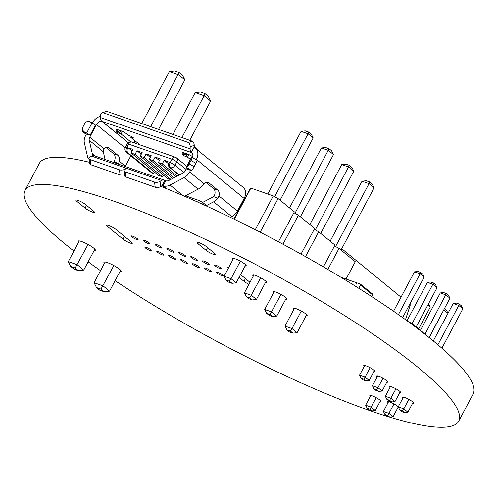 <?xml version="1.0" encoding="UTF-8"?>
<svg xmlns="http://www.w3.org/2000/svg" width="498" height="498" viewBox="0 0 498 498"><rect width="100%" height="100%" fill="white"/><g stroke="black" fill="none" stroke-linecap="round" stroke-linejoin="round"><path stroke-width="0.75" d="M398.263 406.928L393.071 416.689L389.006 413.365L383.41 411.416L388.596 401.662M383.41 411.416L384.923 414.429L387.724 415.407L394.03 403.922M380.547 400.629L375.299 410.489L371.24 407.165L365.644 405.21L370.829 395.462M375.299 410.489L371.987 410.862L369.186 409.885L367.157 408.223L369.958 409.2L376.264 397.715M429.301 337.588L444.434 308.617M443.743 309.912L447.995 313.279M418.687 328.898L430.266 307.11L427.801 305.093M393.071 416.689L389.753 417.069L387.724 415.407M384.923 414.429L386.958 416.091L389.753 417.069M365.644 405.21L367.157 408.223M371.987 410.862L369.958 409.2M448.007 313.261L446.525 310.304L444.49 308.642M430.266 307.11L428.454 303.855M234.01 219.083L250.114 188.792L250.88 188.107L273.271 195.926L278.096 198.565L294.343 211.855L278.432 241.779M293.888 212.714L298.408 215.18L314.655 228.476L301.029 254.111M314.201 229.329L318.72 231.794L334.967 245.091L323.389 266.866M334.513 245.944L339.026 248.415L355.279 261.705L346.054 279.054M327.833 269.468L339.026 248.415M305.517 256.626L318.72 231.794M282.97 244.213L298.408 215.18M234.328 219.238L250.88 188.107M260.199 232.217L278.096 198.565M255.306 229.709L273.271 195.926M253.88 275.002L244.381 292.874L251.372 295.314L256.451 299.466L266.025 281.457M244.381 292.874L246.273 296.64L249.766 297.86L260.684 277.803M233.568 258.381L224.069 276.253L231.066 278.693L240.372 261.182M224.069 276.253L225.961 280.019L229.46 281.239L231.066 278.693L236.139 282.852L245.719 264.843M294.499 308.237L284.999 326.103L291.996 328.549L301.309 311.038M284.999 326.103L286.892 329.875L290.39 331.095L291.996 328.549L297.076 332.701L306.65 314.692M274.193 291.616L264.687 309.488L271.684 311.929L276.764 316.087L286.338 298.078M264.687 309.488L266.579 313.254L270.078 314.475L280.997 294.418M300.4 216.811L333.492 154.573L331.6 150.807L329.066 148.728L325.568 147.508L321.422 147.974L328.419 150.415L333.492 154.573M289.543 207.927L321.422 147.974M294.978 213.306L329.066 148.728M274.666 196.691L308.106 133.8L313.186 137.952L311.294 134.186L308.754 132.107L308.106 133.8L301.109 131.36L305.255 130.887L308.754 132.107M280.094 200.196L313.186 137.952M267.793 194.015L301.109 131.36M335.602 246.541L369.037 183.65L374.116 187.808L372.224 184.036L369.684 181.963L369.037 183.65L362.04 181.21L366.186 180.743L369.684 181.963M341.024 250.046L374.116 187.808M330.168 241.163L362.04 181.21M320.712 233.425L353.804 171.188L351.912 167.421L349.372 165.342L345.873 164.122L341.734 164.595L348.725 167.035L353.804 171.188M309.856 224.542L341.734 164.595M315.29 229.92L349.372 165.342M246.273 296.64L248.807 298.713L252.305 299.939L256.451 299.466M249.766 297.86L252.305 299.939M236.139 282.852L232 283.318L229.46 281.239M225.961 280.019L228.501 282.098L232 283.318M297.076 332.701L292.93 333.168L290.39 331.095M286.892 329.875L289.431 331.948L292.93 333.168M266.579 313.254L269.119 315.334L272.618 316.554L276.764 316.087M270.078 314.475L272.618 316.554M79.313 240.914L68.294 261.637L77.246 264.762L83.745 270.084L94.863 249.181M83.745 270.084L78.441 270.682L75.192 268.024L88.046 244.456M105.109 262.016L94.085 282.746L103.042 285.871L109.541 291.187L120.653 270.283M109.541 291.187L104.238 291.784L100.988 289.126L113.843 265.559M158.538 129.412L184.845 79.941L178.346 74.619L169.395 71.494L174.698 70.897L179.174 72.459L150.676 126.666M141.718 123.541L169.395 71.494M189.763 140.312L210.642 101.044L204.143 95.722L195.191 92.597L200.495 91.999L204.971 93.562L204.143 95.722L181.895 137.566M172.943 134.441L195.191 92.597M78.441 270.682L73.965 269.119L70.716 266.461L68.294 261.637M75.192 268.024L70.716 266.461M104.238 291.784L99.756 290.222L96.506 287.564L94.085 282.746M100.988 289.126L96.506 287.564M184.845 79.941L182.424 75.117L179.174 72.459M210.642 101.044L208.22 96.22L204.971 93.562M377.627 376.015L372.442 385.763L378.038 387.718L382.097 391.042L387.344 381.182M372.442 385.763L373.954 388.782L376.749 389.753L383.062 378.268M364.729 365.464L359.544 375.212L365.14 377.167L370.163 367.717M359.544 375.212L361.056 378.225L363.851 379.202L365.14 377.167L369.199 380.491L374.446 370.63M403.417 397.118L398.232 406.872L403.828 408.821L408.852 399.377M398.232 406.872L399.745 409.885L402.546 410.862L403.828 408.821L407.893 412.145L413.135 402.284M390.519 386.566L385.334 396.315L390.93 398.269L394.995 401.593L400.236 391.733M385.334 396.315L386.853 399.334L389.648 400.311L395.954 388.82M416.216 326.875L437.063 287.67L435.551 284.651L433.521 282.989L430.72 282.017L427.402 282.391L432.999 284.346L437.063 287.67M407.015 320.743L427.402 282.391M412.151 323.557L433.521 282.989M398.406 314.599L420.107 273.794L424.165 277.112L422.653 274.099L420.623 272.437L420.107 273.794L414.51 271.84L417.822 271.46L420.623 272.437M402.639 317.6L424.165 277.112M393.563 311.225L414.51 271.84M437.885 344.772L458.795 305.448L462.86 308.772L461.347 305.76L459.312 304.097L458.795 305.448L453.199 303.494L456.517 303.12L459.312 304.097M441.888 348.214L462.86 308.772M433.291 340.937L453.199 303.494M429.114 337.432L449.962 298.221L448.449 295.202L446.413 293.54L443.618 292.569L440.3 292.942L445.897 294.897L449.962 298.221M420.424 330.323L440.3 292.942M425.049 334.108L446.413 293.54M373.954 388.782L375.984 390.438L378.785 391.416L382.097 391.042M376.749 389.753L378.785 391.416M369.199 380.491L365.887 380.864L363.851 379.202M361.056 378.225L363.086 379.887L365.887 380.864M407.893 412.145L404.575 412.525L402.546 410.862M399.745 409.885L401.78 411.547L404.575 412.525M386.853 399.334L388.882 400.996L391.677 401.967L394.995 401.593M389.648 400.311L391.677 401.967M172.445 178.272L172.227 178.689M170.484 179.597L167.658 178.614L140.237 156.179L142.167 152.55L136.975 150.738L135.045 154.368L162.466 176.802L158.576 175.439L131.155 153.011L133.084 149.381L126.803 147.47L128.602 144.084L171.978 159.223L170.173 162.609L164.216 160.25L162.286 163.873L177.201 176.08M163.369 175.103L162.466 176.802M154.287 171.935L153.384 173.628L152.419 173.292A3.897 2.882 129.3 0 1 151.753 172.924L126.361 152.151A3.897 2.882 129.3 0 0 127.034 152.519L152.419 173.292M118.761 164.265A4.563 3.374 129.3 0 1 118.711 163.518L119.09 161.122L125.322 166.214L130.85 155.818M166.425 188.618L162.149 185.555L164.85 180.475A5.889 3.828 109.2 0 0 164.172 180.114A5.889 3.828 109.2 0 0 161.545 180.513L160.007 181.434A3.897 1.824 -7.6 0 1 154.529 182.063L125.291 171.854A3.897 1.824 172.4 0 1 124.102 170.77A3.897 1.824 172.4 0 1 125.166 169.276L126.704 168.355L161.545 180.513M124.102 170.77L124.786 175.931A3.897 1.824 172.4 0 0 125.975 177.014L155.22 187.223A3.897 1.824 -7.6 0 0 160.692 186.594L162.149 185.555M185.505 195.776L198.528 200.321A3.822 0.672 28 0 1 203.259 202.904L207.89 206.695M165.772 180.793L164.838 180.469M188.3 142.465L192.34 141.208A3.878 2.658 72.8 0 1 194.226 145.422L190.186 146.68A3.878 2.658 72.8 0 0 188.3 142.465L102.756 112.61A3.878 2.658 72.8 0 0 102.277 112.691A3.878 2.658 72.8 0 0 100.64 115.424L100.565 117.609A5.808 3.772 109.2 0 0 101.723 121.232L128.235 142.671L102.314 121.45L190.952 152.388L192.415 153.602M93.699 155.575A4.974 3.679 -50.7 0 1 93.288 155.301A4.974 3.679 -50.7 0 1 92.292 153.627L89.248 140.274A4.563 3.374 -50.7 0 1 89.777 137.137L96.488 124.512A4.93 3.648 -50.7 0 1 102.308 121.456L190.958 152.376A4.93 3.648 129.3 0 1 191.786 152.867A4.93 3.648 129.3 0 1 192.365 157.598M185.897 167.863A5.808 1.021 28 0 1 186.028 167.758L186.507 167.577A3.897 0.579 -60.5 0 0 189.147 163.867L190.946 160.481A3.897 0.579 -60.5 0 0 192.029 157.405A3.897 0.579 -60.5 0 0 191.911 157.412L191.431 157.592A5.808 1.021 28 0 0 191.3 157.698L185.897 167.863A5.808 1.021 28 0 0 186.663 168.971L190.578 170.341L189.688 172.009A10.408 7.7 129.3 0 1 184.098 177.643L170.03 185.026A10.819 8.005 129.3 0 1 163.07 185.86L165.778 180.78A4.974 3.679 129.3 0 0 168.971 180.394L183.04 173.018A4.563 3.374 129.3 0 0 185.493 170.546L186.433 168.772M202.611 202.425L212.59 197.196A4.563 3.374 -50.7 0 0 213.493 196.604L214.806 194.531A6.256 4.065 109.2 0 0 213.592 188.655L205.917 182.38M119.09 161.122A6.256 4.065 109.2 0 0 117.877 155.245L108.9 147.906A6.256 4.065 109.2 0 0 108.066 147.433A6.256 4.065 109.2 0 0 104.07 148.827L103.211 150.838A4.563 3.374 129.3 0 0 103.298 151.772L105.059 159.484M127.768 147.806A3.897 2.534 -70.8 0 0 127.998 152.861L153.384 173.628M127.893 147.57L132.007 150.938A1.855 1.201 109.2 0 0 131.696 151.99M135.045 154.368L131.155 153.011M136.975 150.738L141.09 154.106A1.855 1.201 109.2 0 0 140.778 155.158M162.286 163.873L158.395 162.516L160.325 158.893L155.133 157.082L153.203 160.705L149.319 159.348L151.243 155.718L146.057 153.907L144.127 157.536L170.858 179.405M144.127 157.536L140.237 156.179M146.057 153.907L150.166 157.275A1.855 1.201 109.2 0 0 149.861 158.327M149.319 159.348L172.669 178.452M153.203 160.705L174.026 177.742M155.133 157.082L159.248 160.443A1.855 1.201 109.2 0 0 158.943 161.495M158.395 162.516L175.844 176.79M164.216 160.25L168.33 163.612A1.855 1.201 109.2 0 0 168.449 165.996L168.803 166.288M168.735 163.755L168.33 163.612M186.744 166.264L176.479 157.866A3.897 2.882 129.3 0 1 176.809 161.856L175.003 165.249A3.897 2.882 129.3 0 1 170.403 167.664L169.507 167.347L179.012 175.128M169.507 167.347A3.897 2.534 -70.8 0 1 169.283 162.298M164.172 180.114L129.337 167.957A5.889 3.828 109.2 0 0 126.704 168.355M206.508 205.568L213.648 201.821A10.408 7.7 -50.7 0 0 217.962 198.16L213.493 196.604M190.958 152.376L191.269 152.488L193.959 147.433A10.782 7.974 129.3 0 1 195.49 148.342L243.223 187.391A10.782 7.974 129.3 0 1 244.132 198.434L237.415 211.059A10.408 7.7 129.3 0 1 231.825 216.698L230.518 217.383M195.49 148.342A10.782 7.974 129.3 0 1 196.399 159.385L196.2 159.771M189.688 172.009L203.981 183.706A6.256 4.065 109.2 0 1 207.977 182.312A6.256 4.065 109.2 0 1 208.811 182.778L217.788 190.124A6.256 4.065 109.2 0 1 219.002 195.994L217.962 198.16M203.981 183.706L202.468 185.486A10.408 7.7 -50.7 0 1 198.154 189.147L184.565 196.268M114.048 162.622A10.408 7.7 129.3 0 1 114.241 161.956L118.711 163.518M114.241 161.956L114.895 159.653A6.256 4.065 109.2 0 0 113.681 153.782L106.006 147.508M100.615 116.246A10.782 7.974 -50.7 0 0 92.292 123.043L92.273 123.074M92.018 122.938A5.808 1.021 -152 0 1 95.498 125.098L90.088 135.263A5.808 1.021 -152 0 0 86.608 133.103L92.018 122.938L90.051 121.904A3.897 3.835 -159.4 0 0 84.797 123.473L82.998 126.866A3.897 3.835 -159.4 0 0 84.641 132.07L86.608 133.103M89.098 159.379A10.819 8.005 -50.7 0 1 87.411 156.185L84.367 142.833A10.408 7.7 -50.7 0 1 85.581 135.674L86.465 133.999L90.088 135.263M119.414 169.806L90.169 159.597A3.897 1.824 172.4 0 1 88.98 158.507L89.671 163.668A3.897 1.824 172.4 0 0 90.86 164.757L120.099 174.966L119.414 169.806A3.897 1.824 -7.6 0 0 124.886 169.177L126.424 168.256L91.588 156.098A5.889 3.828 109.2 0 1 94.215 155.7L129.057 167.857A5.889 3.828 109.2 0 0 126.424 168.256M194.226 145.422L194.158 147.514M190.186 146.68L190.112 148.865A5.808 3.772 109.2 0 0 191.269 152.488M190.578 170.341L191.5 170.409A3.897 0.579 -60.5 0 0 194.145 166.699L195.944 163.313A3.897 0.579 -60.5 0 0 197.027 160.238L192.029 157.405M163.07 185.86L166.457 188.63M116.999 129.586L116.613 130.302A4.183 0.735 28 0 1 115.922 129.387A4.183 0.735 28 0 1 117.161 129.48A4.183 0.735 28 0 1 117.441 129.567L121.17 130.874A4.183 0.735 28 0 1 121.468 130.98A4.183 0.735 28 0 1 126.355 133.707L128.285 135.282L130.059 135.904A2.415 0.423 28 0 1 132.381 137.062A2.415 0.423 28 0 1 133.452 138.071A2.415 0.423 28 0 1 132.58 137.965L130.8 137.342L140.025 144.893M120.603 130.843L119.283 133.321L121.064 133.943L130.719 141.843M119.283 133.321A2.415 0.423 28 0 1 116.968 132.169A2.415 0.423 28 0 1 115.891 131.161A2.415 0.423 28 0 1 116.769 131.26L118.543 131.883L116.613 130.302M187.092 154.05L185.773 156.534L187.553 157.15L190.367 159.453M185.773 156.534A2.415 0.423 28 0 1 183.451 155.376A2.415 0.423 28 0 1 182.38 154.368A2.415 0.423 28 0 1 183.258 154.473L185.032 155.09L183.102 153.515A4.183 0.735 28 0 1 182.411 152.593A4.183 0.735 28 0 1 183.65 152.687A4.183 0.735 28 0 1 183.924 152.78L187.659 154.081A4.183 0.735 28 0 1 187.958 154.187A4.183 0.735 28 0 1 192.67 156.777M88.98 158.507A3.897 1.824 172.4 0 1 90.051 157.019L91.588 156.098M86.403 134.124L84.28 133.034A3.897 3.835 -159.4 0 1 82.431 128.266L82.799 127.307M192.34 141.208L106.802 111.353A3.878 2.658 72.8 0 0 106.317 111.434L102.277 112.691M119.333 130.401L118.543 131.883M131.285 136.44L130.8 137.342M122.384 131.466L121.064 133.943M135.145 140.897L134.118 142.826M188.867 154.673L187.553 157.15M185.822 153.608L185.032 155.09M102.756 112.61L106.802 111.353M194.189 146.487A3.94 2.054 50.8 0 1 197.351 149.867M117.161 129.48L121.468 130.98M187.958 154.187L183.65 152.687M237.982 211.613L237.26 211.357M405.497 319.648L410.333 304.801L409.717 304.29M401.033 297.188L341.746 248.683M410.869 323.557A0.878 0.573 -70.8 0 1 411.715 323.196L413.85 324.945A0.878 0.573 109.2 0 1 413.994 325.873L414.305 325.319L428.479 337.034M428.728 337.233L428.734 337.233A0.878 0.573 -70.8 0 1 428.983 337.32L431.112 339.07A0.878 0.573 109.2 0 1 431.262 339.275M371.782 296.621L372.66 294.965A0.878 0.647 -50.7 0 0 372.436 293.982M358.734 288.267L360.471 284.993A0.878 0.647 -50.7 0 0 360.247 284.009L357.309 282.982A0.878 0.647 129.3 0 0 356.275 283.53L356.68 282.764L340.875 277.249M73.922 251.054A245.645 43.077 28 0 1 24.9 190.541A245.645 43.077 28 0 1 113.837 201.173A245.645 43.077 28 0 1 349.64 318.764A245.645 43.077 28 0 1 458.683 421.19A245.645 43.077 28 0 1 332.334 396.308A245.645 43.077 28 0 1 115.131 280.673M100.515 270.657A245.645 43.077 28 0 1 88.152 261.805M160.997 186.414A245.645 43.077 28 0 1 380.229 302.18A245.645 43.077 28 0 1 473.1 394.074L458.683 421.19M24.9 190.541L39.317 163.425A245.645 43.077 28 0 1 89.491 162.304M180.201 252.779A3.897 0.685 28 0 1 183.943 254.646A3.897 0.685 28 0 1 185.673 256.271A3.897 0.685 28 0 1 181.907 255.044A3.897 0.685 28 0 1 178.788 252.611A3.897 0.685 28 0 1 180.201 252.779M192.091 256.931A3.897 0.685 28 0 1 195.832 258.798A3.897 0.685 28 0 1 197.563 260.423A3.897 0.685 28 0 1 193.803 259.197A3.897 0.685 28 0 1 190.678 256.763A3.897 0.685 28 0 1 192.091 256.931M205.799 268.148A3.897 0.685 28 0 1 209.546 270.016A3.897 0.685 28 0 1 211.276 271.64A3.897 0.685 28 0 1 207.51 270.414A3.897 0.685 28 0 1 204.392 267.98A3.897 0.685 28 0 1 205.799 268.148M193.909 263.996A3.897 0.685 28 0 1 197.65 265.864A3.897 0.685 28 0 1 199.381 267.488A3.897 0.685 28 0 1 195.621 266.262A3.897 0.685 28 0 1 192.496 263.828A3.897 0.685 28 0 1 193.909 263.996M182.013 259.844A3.897 0.685 28 0 1 185.76 261.711A3.897 0.685 28 0 1 187.491 263.336A3.897 0.685 28 0 1 183.725 262.11A3.897 0.685 28 0 1 180.606 259.676A3.897 0.685 28 0 1 182.013 259.844M168.305 248.626A3.897 0.685 28 0 1 172.047 250.494A3.897 0.685 28 0 1 173.777 252.119A3.897 0.685 28 0 1 170.017 250.892A3.897 0.685 28 0 1 166.892 248.458A3.897 0.685 28 0 1 168.305 248.626M146.337 247.394A3.897 0.685 28 0 1 150.079 249.261A3.897 0.685 28 0 1 151.809 250.886A3.897 0.685 28 0 1 148.049 249.66A3.897 0.685 28 0 1 144.924 247.226A3.897 0.685 28 0 1 146.337 247.394M158.233 251.546A3.897 0.685 28 0 1 161.975 253.407A3.897 0.685 28 0 1 163.705 255.038A3.897 0.685 28 0 1 159.939 253.812A3.897 0.685 28 0 1 156.82 251.372A3.897 0.685 28 0 1 158.233 251.546M170.123 255.692A3.897 0.685 28 0 1 173.864 257.559A3.897 0.685 28 0 1 175.595 259.184A3.897 0.685 28 0 1 171.835 257.958A3.897 0.685 28 0 1 168.71 255.524A3.897 0.685 28 0 1 170.123 255.692M156.416 244.481A3.897 0.685 28 0 1 160.157 246.342A3.897 0.685 28 0 1 161.887 247.973A3.897 0.685 28 0 1 158.121 246.747A3.897 0.685 28 0 1 155.003 244.306A3.897 0.685 28 0 1 156.416 244.481M144.52 240.329A3.897 0.685 28 0 1 148.267 242.196A3.897 0.685 28 0 1 149.998 243.821A3.897 0.685 28 0 1 146.231 242.594A3.897 0.685 28 0 1 143.107 240.161A3.897 0.685 28 0 1 144.52 240.329M132.63 236.177A3.897 0.685 28 0 1 136.371 238.044A3.897 0.685 28 0 1 138.102 239.669A3.897 0.685 28 0 1 134.336 238.442A3.897 0.685 28 0 1 131.217 236.008A3.897 0.685 28 0 1 132.63 236.177M76.947 201.447A5.852 1.027 28 0 1 75.976 200.165A5.852 1.027 28 0 1 79.773 201.099A5.852 1.027 28 0 1 85.339 204.379L93.462 211.021A5.852 1.027 28 0 1 94.433 212.304A5.852 1.027 28 0 1 90.636 211.376A5.852 1.027 28 0 1 85.071 208.096L76.947 201.447L77.582 200.252M107.717 226.621A5.852 1.027 28 0 1 106.746 225.339A5.852 1.027 28 0 1 110.544 226.273A5.852 1.027 28 0 1 116.109 229.553L131.341 242.016A5.852 1.027 28 0 1 132.306 243.298A5.852 1.027 28 0 1 128.515 242.364A5.852 1.027 28 0 1 122.95 239.084L107.717 226.621L108.352 225.426M232.964 259.52A7.8 1.37 28 0 1 232.454 258.518A7.8 1.37 28 0 1 235.28 258.86A7.8 1.37 28 0 1 242.763 262.589A7.8 1.37 28 0 1 246.224 265.845A7.8 1.37 28 0 1 245.109 265.982M253.277 276.141A7.8 1.37 28 0 1 252.766 275.139A7.8 1.37 28 0 1 255.592 275.475A7.8 1.37 28 0 1 263.075 279.21A7.8 1.37 28 0 1 266.536 282.459A7.8 1.37 28 0 1 265.422 282.596M273.589 292.756A7.8 1.37 28 0 1 273.078 291.753A7.8 1.37 28 0 1 275.898 292.089A7.8 1.37 28 0 1 283.387 295.824A7.8 1.37 28 0 1 286.848 299.074A7.8 1.37 28 0 1 285.734 299.211M215.877 265.235A3.897 0.685 28 0 1 219.618 267.102A3.897 0.685 28 0 1 221.349 268.727A3.897 0.685 28 0 1 217.589 267.501A3.897 0.685 28 0 1 214.464 265.067A3.897 0.685 28 0 1 215.877 265.235M248.925 284.321A5.852 1.027 28 0 1 243.97 281.326L239.077 277.324M240.54 274.579L249.99 282.316M228.233 268.416A5.852 1.027 28 0 1 227.773 267.588A5.852 1.027 28 0 1 228.719 267.501M206.365 246.622L214.489 253.27A5.852 1.027 28 0 1 215.453 254.546A5.852 1.027 28 0 1 211.662 253.619A5.852 1.027 28 0 1 206.091 250.338L197.967 243.69A5.852 1.027 28 0 1 197.003 242.408A5.852 1.027 28 0 1 200.794 243.341A5.852 1.027 28 0 1 206.365 246.622M203.987 261.083A3.897 0.685 28 0 1 207.728 262.95A3.897 0.685 28 0 1 209.459 264.575A3.897 0.685 28 0 1 205.693 263.349A3.897 0.685 28 0 1 202.574 260.915A3.897 0.685 28 0 1 203.987 261.083M217.694 272.3A3.897 0.685 28 0 1 221.436 274.168A3.897 0.685 28 0 1 223.166 275.792A3.897 0.685 28 0 1 219.406 274.566A3.897 0.685 28 0 1 216.281 272.132A3.897 0.685 28 0 1 217.694 272.3M390.002 387.537A6.337 1.108 28 0 1 389.529 386.66A6.337 1.108 28 0 1 391.82 386.934A6.337 1.108 28 0 1 397.902 389.965A6.337 1.108 28 0 1 400.716 392.611A6.337 1.108 28 0 1 399.72 392.704M377.104 376.986A6.337 1.108 28 0 1 376.631 376.108A6.337 1.108 28 0 1 378.922 376.382A6.337 1.108 28 0 1 385.004 379.414A6.337 1.108 28 0 1 387.818 382.059A6.337 1.108 28 0 1 386.822 382.153M364.212 366.435A6.337 1.108 28 0 1 363.733 365.557A6.337 1.108 28 0 1 366.03 365.831A6.337 1.108 28 0 1 372.112 368.862A6.337 1.108 28 0 1 374.919 371.508A6.337 1.108 28 0 1 373.93 371.601M293.895 309.37A7.8 1.37 28 0 1 293.384 308.374A7.8 1.37 28 0 1 296.21 308.71A7.8 1.37 28 0 1 303.699 312.445A7.8 1.37 28 0 1 307.16 315.695A7.8 1.37 28 0 1 306.046 315.832M370.313 396.433A6.337 1.108 28 0 1 369.833 395.555A6.337 1.108 28 0 1 372.13 395.829A6.337 1.108 28 0 1 378.212 398.861A6.337 1.108 28 0 1 381.02 401.506A6.337 1.108 28 0 1 380.03 401.6M388.079 402.633A6.337 1.108 28 0 1 387.606 401.755A6.337 1.108 28 0 1 389.897 402.029A6.337 1.108 28 0 1 398.276 406.791M398.699 407.8A6.337 1.108 28 0 1 397.796 407.8M402.901 398.089A6.337 1.108 28 0 1 402.421 397.211A6.337 1.108 28 0 1 404.718 397.485A6.337 1.108 28 0 1 410.8 400.523A6.337 1.108 28 0 1 413.614 403.162A6.337 1.108 28 0 1 412.618 403.255M104.418 263.311A9.748 1.712 28 0 1 103.933 262.222A9.748 1.712 28 0 1 107.462 262.645A9.748 1.712 28 0 1 116.818 267.308A9.748 1.712 28 0 1 121.145 271.373A9.748 1.712 28 0 1 119.968 271.578M78.622 242.209A9.748 1.712 28 0 1 78.136 241.119A9.748 1.712 28 0 1 81.666 241.542A9.748 1.712 28 0 1 91.022 246.205A9.748 1.712 28 0 1 95.348 250.27A9.748 1.712 28 0 1 94.172 250.475M89.777 137.137L104.07 148.827M96.488 124.512L125.123 147.937M127.998 152.861L127.034 152.519A3.897 2.534 -70.8 0 1 126.803 147.47A3.897 0.685 28 0 0 125.39 147.302L127.195 143.91A3.897 0.685 28 0 1 128.602 144.084A3.897 2.534 109.2 0 1 131.92 142.061L175.296 157.2A3.897 2.534 109.2 0 0 171.978 159.223A3.897 0.685 -152 0 1 176.809 161.856L186.078 169.445M183.855 172.489L175.003 165.249A3.897 0.685 -152 0 0 170.173 162.609A3.897 2.534 -70.8 0 0 170.403 167.664L179.33 174.96M197.619 202.026L198.528 200.321M202.543 204.248L203.259 202.904M160.692 186.594L160.007 181.434M213.648 201.821L231.825 216.698M217.788 190.124L213.592 188.655M208.811 182.778L207.037 182.162M92.292 153.627L95.274 156.067M113.681 153.782L117.877 155.245M107.126 147.284L108.9 147.906M89.248 140.274L103.298 151.772M125.975 177.014L125.291 171.854M155.22 187.223L154.529 182.063M219.002 195.994L237.415 211.059M196.399 159.385L244.132 198.434M186.028 167.758L191.431 157.592M186.507 167.577L191.5 170.409M184.098 177.643L198.154 189.147M170.03 185.026L182.891 195.546M84.641 132.07L84.28 133.034M190.112 148.865L100.565 117.609M190.946 160.481L195.944 163.313M189.147 163.867L194.145 166.699M132.879 137.398L132.58 137.965M183.482 152.793L183.102 153.515M90.86 164.757L90.169 159.597M411.466 323.109L409.163 322.306M372.66 294.965L360.471 284.993M85.071 208.096L86.528 205.35M122.95 239.084L124.407 236.338M243.97 281.326L245.433 278.587M197.967 243.69L198.602 242.495M206.091 250.338L207.554 247.593M131.92 142.061A3.897 3.897 0 0 0 127.195 143.91M125.39 147.302A3.897 3.897 0 0 0 126.361 152.151M176.479 157.866A3.897 3.897 0 0 0 175.296 157.2M123.199 131.752L116.14 129.287M182.629 152.494L189.682 154.959M411.603 323.134L409.095 322.256M372.585 294.063L360.403 284.097"/></g></svg>
